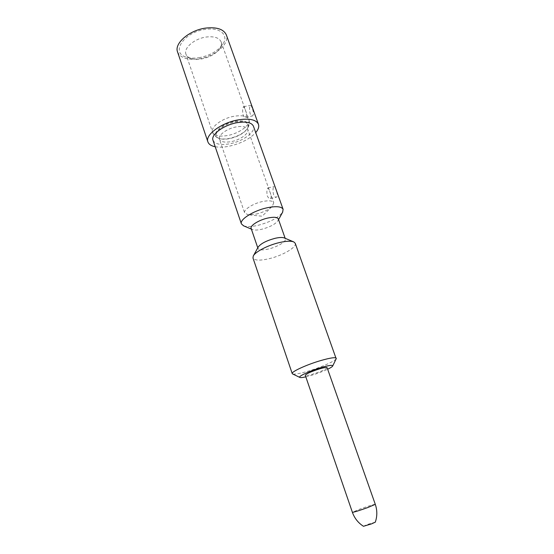 <?xml version="1.0" encoding="UTF-8"?>
<svg xmlns="http://www.w3.org/2000/svg" width="554" height="554" viewBox="0 0 554 554"><rect width="100%" height="100%" fill="white"/><g stroke="black" fill="none" stroke-linecap="round" stroke-linejoin="round"><path stroke-width="0.42" stroke-dasharray="2.77 2.08" d="M177.557 51.944C180.375 57.948 187.363 60.268 198.519 58.897C214.46 56.792 229.979 43.828 226.351 34.95M198.796 57.734C209.544 55.746 217.514 51.314 222.708 44.431C229.19 35.435 220.506 27.056 205.638 29.362C183.873 31.869 170.147 53.004 186.31 57.11C189.87 58.225 194.038 58.433 198.796 57.734M215.201 146.734C219.01 147.433 223.491 147.295 228.657 146.325C240.443 143.763 249.466 139.192 255.726 132.621M252.174 108.023C251.571 106.271 251.031 105.405 250.553 105.426C249.397 106.562 249.238 109.249 250.076 113.494C250.782 115.232 251.585 116.056 252.486 115.959C253.794 114.81 253.69 112.164 252.174 108.023M213.013 140.287C214.966 144.151 220.478 145.328 229.564 143.818C242.617 141.547 255.879 131.963 253.441 126.208M243.594 225.817C246.738 226.925 251.454 226.78 257.742 225.395C270.04 222.175 278.33 217.791 282.602 212.23M275.94 189.669C275.248 187.571 274.632 186.532 274.098 186.553C272.893 187.598 272.686 190.188 273.475 194.309C274.348 196.372 275.338 197.335 276.439 197.203C277.658 196.158 277.492 193.651 275.94 189.669M278.302 218.92L278.094 220.506C275.497 224.135 270.027 227.057 261.689 229.273C257.375 230.229 254.231 230.305 252.264 229.501L251.121 228.393M258.171 247.105L257.991 248.448C258.988 250.159 262.499 250.339 268.524 249.002C277.242 247.008 286.577 241.482 285.379 238.912L284.396 237.971M295.24 243.296C297.02 247.174 282.602 255.56 269.237 258.676C259.937 260.796 254.521 260.574 252.984 258.012M336.181 358.77C335.073 361.16 320.6 367.503 308.093 371.173C299.873 373.583 294.714 374.504 292.623 373.943M305.808 376.845L311.487 375.328C317.567 373.465 322.961 371.436 327.663 369.234M327.116 367.697C326.112 369.234 321.431 371.346 313.065 374.047C308.377 375.418 305.78 375.834 305.275 375.3M363.466 526.286L367.281 524.486L375.293 522.166M269.597 191.026L269.916 191.926C271.418 195.534 271.578 197.73 270.394 198.519C269.168 198.664 268.108 197.716 267.201 195.666C266.592 191.483 266.876 188.879 268.039 187.841L269.597 191.026M256.066 214.128C263.157 212.383 268.552 209.786 272.249 206.358L273.752 202.771C272.665 200.686 268.919 200.271 262.52 201.524C253.012 203.477 243.185 209.814 244.646 212.902L248.053 214.779L256.066 214.128M200.977 59.056C209.46 57.477 215.735 53.994 219.806 48.607C221.385 46.19 221.829 43.953 221.136 41.889C219.259 37.776 214.343 36.149 206.407 37.007C194.593 38.461 183.374 48.046 185.957 54.14C186.698 56.189 188.436 57.664 191.172 58.579C193.955 59.451 197.224 59.61 200.977 59.056M245.069 109.277C246.717 113.418 246.897 116.056 245.588 117.206C244.612 117.309 243.76 116.485 243.04 114.747C242.347 110.468 242.541 107.76 243.635 106.645L245.069 109.277M375.287 504.327C373.694 504.396 368.562 505.982 359.899 509.084L352.392 512.305M269.299 190.188L247.493 128.514C244.072 133.334 238.012 136.727 229.314 138.687C225.09 139.456 221.683 139.359 219.107 138.396L219.432 139.206C220.783 141.893 224.626 142.71 230.976 141.665C240.152 140.072 249.445 133.341 247.735 129.345C246.461 126.728 242.673 125.903 236.371 126.887C227.022 128.452 217.708 135.315 219.432 139.206L244.646 212.902M219.107 138.396C210.541 135.654 221.503 124.138 235.325 121.928C245.609 120.73 249.667 122.926 247.493 128.514L247.804 128.009C250.048 122.247 245.865 119.976 235.256 121.201C221.004 123.48 209.71 135.363 218.553 138.195C215.928 137.129 214.073 135.488 212.965 133.272L212.528 132.205C210.271 127.115 222.175 118.182 234.21 116.236C242.285 115.024 247.153 116.139 248.801 119.574C249.792 121.97 249.459 124.782 247.804 128.009C244.272 132.981 238.033 136.478 229.072 138.493C224.716 139.283 221.212 139.186 218.553 138.195L219.107 138.396M221.136 41.889L248.801 119.574C251.038 124.844 239.162 133.542 227.417 135.543C219.259 136.866 214.294 135.751 212.528 132.205L185.957 54.14M252.264 229.501L251.371 229.121M278.094 220.506L278.565 219.654M285.379 238.912L285.158 238.289M257.991 248.448L257.776 247.825M270.394 198.519L276.439 197.203M268.039 187.841L274.098 186.553M269.916 191.926L273.752 202.771M272.249 206.358L262.125 216.219L248.053 214.779M219.806 48.607L222.708 44.431M191.172 58.579L186.31 57.11M245.588 117.206L252.486 115.959M243.635 106.645L250.553 105.426"/><path stroke-width="0.83" d="M226.351 34.95C223.747 29.224 216.946 26.924 205.956 28.06C189.489 30.02 173.949 43.454 177.557 51.944L207.902 141.9C204.807 135.01 221.448 122.635 238.275 119.865C249.487 118.168 256.211 119.65 258.448 124.297L226.351 34.95M255.726 132.621C258.344 129.539 259.251 126.762 258.448 124.297M215.201 146.734C211.233 145.944 208.803 144.331 207.902 141.9M253.441 126.208C251.634 122.469 246.239 121.291 237.257 122.663C223.844 124.885 210.534 134.747 213.013 140.287L241.392 223.871C239.328 219.619 253.483 210.624 267.146 207.771C276.287 205.949 281.612 206.476 283.115 209.336L253.441 126.208M282.602 212.23L283.115 209.336M243.594 225.817L241.392 223.871M257.776 247.825L251.121 228.393C249.812 225.679 259.043 219.91 267.894 218.02C273.856 216.801 277.325 217.099 278.302 218.92L285.158 238.289M293.516 241.814L284.396 237.971C282.554 237.216 279.424 237.334 275.006 238.331C266.329 240.699 260.719 243.621 258.171 247.105L253.413 255.775M336.278 358.244C335.357 357.095 330.198 357.863 320.808 360.543C306.722 364.615 290.982 371.873 292.221 373.583L252.984 258.012L253.254 256.066C255.096 251.876 267.873 245.214 279.368 242.576C286.238 241.011 291.058 240.796 293.821 241.939L295.24 243.296L336.181 358.77M292.221 373.583L292.623 373.943M327.663 369.234C330.69 367.78 332.379 366.693 332.719 365.965C332.746 364.802 328.882 365.328 321.112 367.558C309.88 370.841 297.567 376.595 299.811 377.426C300.531 377.78 302.526 377.586 305.808 376.845M319.423 368.922C324.09 367.572 326.652 367.164 327.116 367.697L375.287 504.327L367.884 507.512C359.096 510.656 353.937 512.256 352.392 512.305L305.275 375.3C306.237 373.784 310.953 371.658 319.423 368.922M375.287 504.327C377.322 510.317 377.322 516.266 375.293 522.166L371.492 523.897L363.466 526.286C358.209 522.921 354.518 518.26 352.392 512.305M251.371 229.121L243.254 225.679M278.565 219.654L282.782 211.912M299.811 377.426L292.484 373.874M332.719 365.965L336.25 358.632"/></g></svg>
